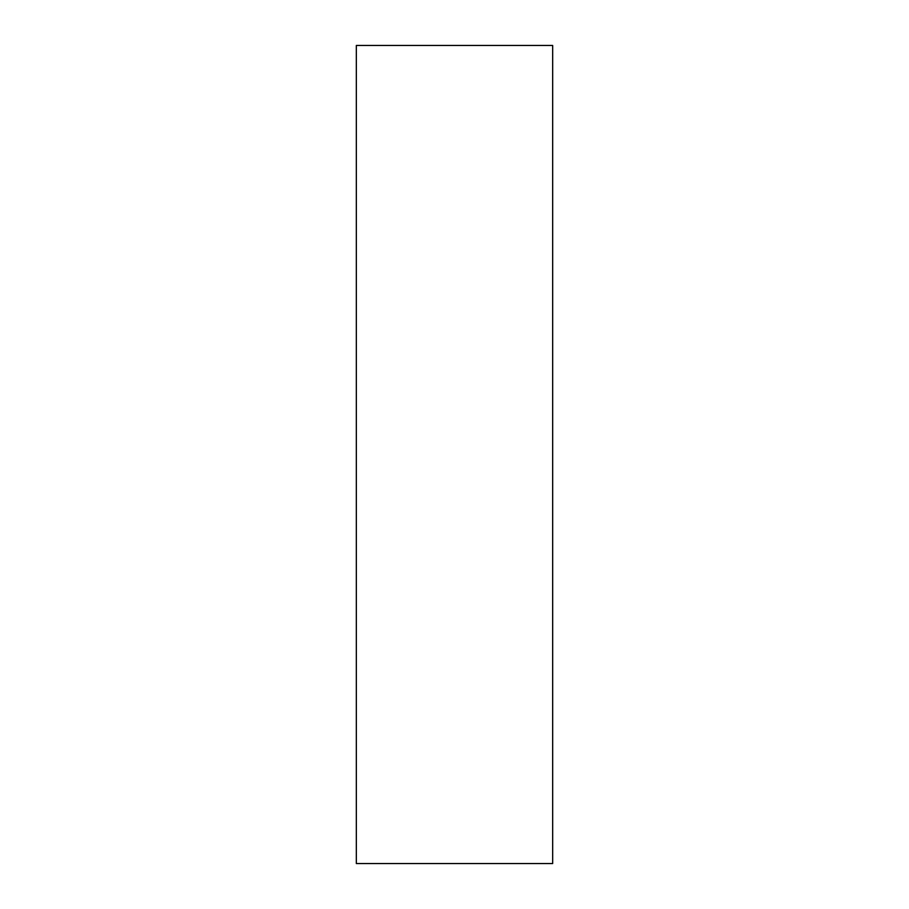 <?xml version="1.0" encoding="UTF-8"?>
<svg xmlns="http://www.w3.org/2000/svg" width="909" height="909" viewBox="0 0 909 909"><rect width="100%" height="100%" fill="white"/><g stroke="black" fill="none" stroke-linecap="round" stroke-linejoin="round"><path stroke-width="1.36" d="M356.328 863.55L552.672 863.55L552.672 45.45L356.328 45.45L356.328 863.55"/></g></svg>
